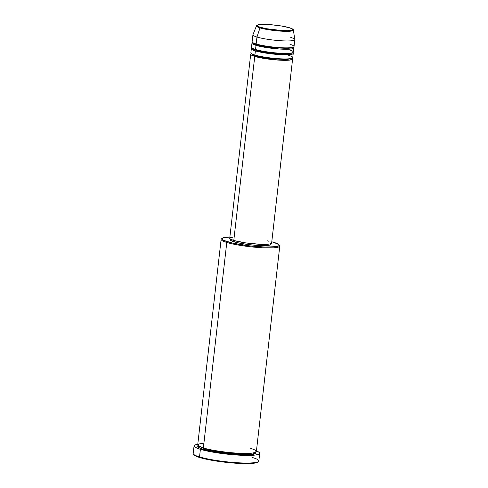 <?xml version="1.0" encoding="UTF-8"?>
<svg xmlns="http://www.w3.org/2000/svg" width="488" height="488" viewBox="0 0 488 488"><rect width="100%" height="100%" fill="white"/><g stroke="black" fill="none" stroke-linecap="round" stroke-linejoin="round"><path stroke-width="0.73" d="M289.323 27.718C292.977 28.646 295.966 30.781 285.48 30.707C274.707 30.543 263.105 28.31 260.604 27.395A0.701 0.555 106.7 0 0 260 27.901L277.879 30.909L289.506 31.256L293.373 30.079A18.587 2.525 -173.5 0 1 280.832 31.134A18.587 2.525 -173.5 0 1 260 27.901L256.956 37.051A21.088 2.861 6.5 0 0 280.582 40.724A21.088 2.861 6.5 0 0 294.807 39.522L293.373 30.079C293.611 29.439 292.3 28.652 289.445 27.737A0.701 0.555 106.7 0 0 289.323 27.718L292.257 28.908L292.745 29.439L292.556 29.896L288.079 30.677L282.479 30.616L265.722 28.615L258.829 26.785L257.182 25.675L257.377 25.217L259.756 24.583L270.749 24.705L281.064 25.937L289.323 27.718A0.701 0.555 -73.3 0 1 289.561 27.792A0.701 0.555 106.7 0 0 289.451 27.737C282.284 25.821 274.036 24.711 264.691 24.4C256.938 24.193 256.804 25.522 256.462 25.876L260 27.901A18.587 2.525 -173.5 0 1 256.462 25.876L252.936 34.752A21.088 2.861 6.5 0 0 256.956 37.051L256.169 43.975A21.088 2.861 6.5 0 0 279.429 47.617A21.088 2.861 6.5 0 0 294.026 46.549L294.813 39.632A21.088 2.861 -173.5 0 1 280.222 40.699A21.088 2.861 -173.5 0 1 256.956 37.051A21.088 2.861 -173.5 0 1 252.912 34.855L252.125 41.773A21.088 2.861 6.5 0 0 256.169 43.975L256.956 37.051L260 27.901A0.701 0.555 -73.3 0 1 260.604 27.395C256.95 26.468 253.967 24.333 264.453 24.406C275.22 24.571 286.828 26.803 289.323 27.718M255.389 55.742A0.701 0.555 -73.3 0 1 254.748 56.425L251.411 53.607A21.088 2.861 -173.5 0 0 250.704 54.229A21.088 2.861 -173.5 0 0 254.748 56.425L233.782 240.468A21.088 2.861 6.5 0 0 257.042 244.116A21.088 2.861 6.5 0 0 271.633 243.048L292.605 59.005A21.088 2.861 -173.5 0 1 278.014 60.073A21.088 2.861 -173.5 0 1 254.748 56.425A0.701 0.555 106.7 0 0 255.389 55.742L251.479 53.656L255.389 55.742A0.701 0.555 106.7 0 0 255.035 55.065A0.701 0.555 -73.3 0 1 255.389 55.742L274.396 58.981L287.145 59.451L291.976 58.267L287.145 59.451L274.396 58.981L255.389 55.742M255.297 51.612L254.907 55.04A21.088 2.861 6.5 0 0 278.172 58.688A21.088 2.861 6.5 0 0 292.763 57.621L293.233 53.467A21.088 2.861 -173.5 0 1 278.642 54.534A21.088 2.861 -173.5 0 1 255.376 50.892L252.04 48.074A21.088 2.861 -173.5 0 0 251.332 48.696A21.088 2.861 -173.5 0 0 255.376 50.892L254.907 55.04L255.376 50.892A0.701 0.555 106.7 0 0 256.023 50.203A0.701 0.555 -73.3 0 1 255.376 50.892L278.416 54.522L291.098 54.455L292.684 52.704A21.088 2.861 -173.5 0 1 293.233 53.467M252.107 48.117L256.023 50.203L252.107 48.117M255.925 46.079L255.535 49.508A21.088 2.861 6.5 0 0 278.8 53.149A21.088 2.861 6.5 0 0 293.392 52.082L293.868 47.934A21.088 2.861 -173.5 0 1 279.276 49.001A21.088 2.861 -173.5 0 1 256.011 45.353L252.674 42.535A21.088 2.861 -173.5 0 0 251.967 43.157A21.088 2.861 -173.5 0 0 256.011 45.353L255.535 49.508L256.011 45.353A0.701 0.555 106.7 0 0 256.651 44.67A0.701 0.555 -73.3 0 1 256.011 45.353L279.044 48.983L291.726 48.916L293.312 47.171A21.088 2.861 -173.5 0 1 293.868 47.934M255.669 49.526A0.701 0.555 -73.3 0 1 256.023 50.203A0.701 0.555 106.7 0 0 255.669 49.526M252.741 42.584L256.651 44.67L252.741 42.584M256.56 40.541L256.169 43.975C259.11 45.048 272.774 47.678 285.45 47.867C297.796 47.958 294.276 45.445 289.976 44.353M256.298 43.993A0.701 0.555 -73.3 0 1 256.651 44.67A0.701 0.555 106.7 0 0 256.298 43.993M203.917 443.159L198.671 444.025L197.835 445.349L203.368 447.966L226.78 242.469A29.518 4.008 6.5 0 0 261.245 247.691A29.518 4.008 6.5 0 0 279.563 245.501L278.953 244.744A28.816 3.91 -173.5 0 1 261.068 246.879A28.816 3.91 -173.5 0 1 227.426 241.786L226.78 242.469L203.368 447.966A29.518 4.008 6.5 0 0 235.936 453.065A29.518 4.008 6.5 0 0 256.365 451.571L279.776 246.074A29.518 4.008 -173.5 0 1 259.348 247.575A29.518 4.008 -173.5 0 1 226.78 242.469A29.518 4.008 -173.5 0 1 221.119 239.394A29.518 4.008 -173.5 0 1 221.955 238.589M222.223 238.278L221.454 238.882A29.518 4.008 6.5 0 0 226.78 242.469L227.426 241.786A28.816 3.91 -173.5 0 1 222.223 238.278A28.816 3.91 -173.5 0 1 229.879 237.009L222.79 237.961L221.918 239.016L223.51 240.328L233.331 243.268L248.947 245.793L265.1 247.062L276.336 246.635L278.825 245.806L278.88 244.659L273.634 242.298A28.816 3.91 -173.5 0 1 278.953 244.744M252.497 457.518A33.038 4.483 -173.5 0 1 258.457 461.538A33.038 4.483 -173.5 0 1 233.801 462.478A33.038 4.483 -173.5 0 1 199.525 456.927L200.013 457.622A32.33 4.386 6.5 0 0 233.557 463.057A32.33 4.386 6.5 0 0 257.682 462.136A32.33 4.386 6.5 0 0 257.969 461.825M255.376 451.839L256.169 453.108L253.321 454.316L248.496 454.755L239.26 454.651L219.576 452.699L203.209 449.344A0.701 0.555 106.7 0 0 203.85 448.661L230.129 453.187L248.124 453.938L255.529 452.37L248.124 453.938L230.129 453.187L203.85 448.661A0.701 0.555 106.7 0 0 203.496 447.984A0.701 0.555 -73.3 0 1 203.85 448.661L198.335 445.855L203.85 448.661A0.701 0.555 -73.3 0 1 203.209 449.344L198.671 447.563L198.073 445.629M271.041 242.255L271.621 242.878L271.395 243.414L269.571 244.018L259.531 244.256L245.47 242.865L233.782 240.468L254.748 56.425L277.782 60.054L290.47 59.987L292.056 58.237A21.088 2.861 -173.5 0 1 292.605 59.005M270.578 243.896L270.547 244.708L267.839 245.421L259.073 245.525L249.411 244.695L240.011 243.244L234.185 241.859L234.325 240.627L234.185 241.859A20.386 2.763 6.5 0 0 256.676 245.385A20.386 2.763 6.5 0 0 270.779 244.348L270.852 243.695M279.148 245.11A29.518 4.008 -173.5 0 1 279.776 246.074M194.053 445.873L193.187 453.48A33.038 4.483 6.5 0 0 199.525 456.927A33.038 4.483 6.5 0 0 235.972 462.636A33.038 4.483 6.5 0 0 258.835 460.959L259.701 453.352A33.038 4.483 -173.5 0 1 236.839 455.023A33.038 4.483 -173.5 0 1 200.391 449.314L199.525 456.927L200.391 449.314A33.038 4.483 -173.5 0 1 194.053 445.873A33.038 4.483 -173.5 0 1 197.774 444.269L195.084 444.934L194.084 446.136L194.986 447.118L198.622 448.746L209.828 451.559L225.066 453.913L243.585 455.365L254.931 455.09L258.671 454.291L259.653 453.523L258.768 452.108L256.438 450.955A33.038 4.483 -173.5 0 1 259.701 453.352M290.769 37.43A21.088 2.861 -173.5 0 1 294.813 39.632M251.967 43.157L251.491 47.312A21.088 2.861 6.5 0 0 255.535 49.508C258.481 50.587 272.139 53.216 284.821 53.405C297.168 53.491 293.648 50.978 289.347 49.886M258.457 461.538L256.115 462.801L249.606 463.545L239.492 463.435L227.31 462.478L214.927 460.831L204.21 458.738L196.804 456.524L193.834 454.517M255.84 452.211L252.229 454.474L234.094 454.328L203.209 449.344L198.378 447.38L197.585 446.111L198.464 445.428M221.119 239.394L197.707 444.885A29.518 4.008 6.5 0 0 203.368 447.966C207.485 449.472 226.615 453.151 244.366 453.419C261.647 453.541 256.725 450.021 250.704 448.49M273.634 242.298L271.779 241.78A28.816 3.91 -173.5 0 1 273.634 242.298M230.348 239.077L230.275 239.736A20.386 2.763 6.5 0 0 234.185 241.859L230.848 240.505L230.305 239.626M267.589 240.846L268.723 241.212M250.704 54.229L229.732 238.272A21.088 2.861 6.5 0 0 233.782 240.468L230.33 239.065L229.763 238.162M230.391 237.674L232.776 237.162M251.332 48.696L250.862 52.844A21.088 2.861 6.5 0 0 254.907 55.04C257.847 56.12 271.511 58.749 284.193 58.938C296.533 59.03 293.02 56.51 288.719 55.418M199.525 456.927A33.038 4.483 -173.5 0 1 193.425 454.127L194.041 454.883A32.33 4.386 6.5 0 0 200.013 457.622L199.525 456.927M293.239 47.196L288.408 48.385L275.659 47.909L256.651 44.67L275.659 47.909L288.408 48.385L293.239 47.196M292.611 52.734L287.774 53.918L275.025 53.448L256.023 50.203L275.025 53.448L287.774 53.918L292.611 52.734"/></g></svg>
